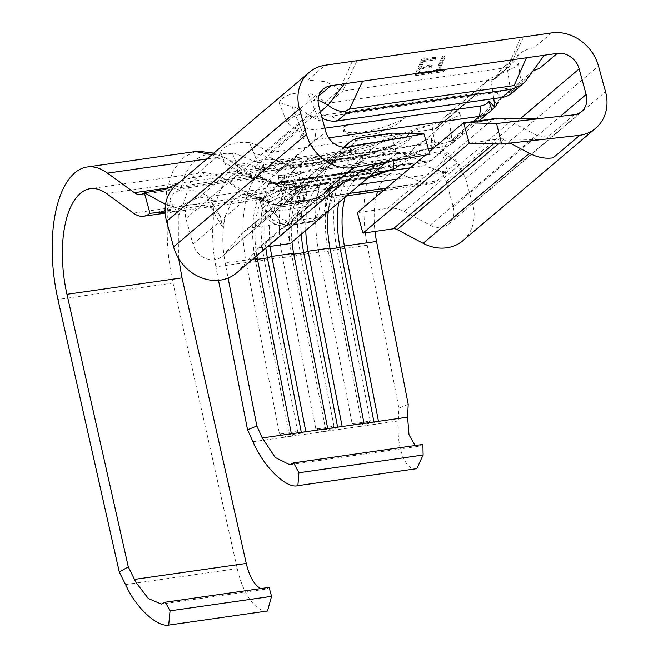 <?xml version="1.0" encoding="UTF-8"?>
<svg xmlns="http://www.w3.org/2000/svg" width="658" height="658" viewBox="0 0 658 658"><rect width="100%" height="100%" fill="white"/><g stroke="black" fill="none" stroke-linecap="round" stroke-linejoin="round"><path stroke-width="0.49" stroke-dasharray="3.29 2.47" d="M315.766 428.638L322.461 431.78L325.628 431.352L328.309 430.965L333.935 426.047A14.879 1.481 -11 0 1 323.111 428.054A14.879 1.481 -11 0 1 315.766 428.638L282.488 257.344A80.712 36.141 81.9 0 1 289.685 175.587A80.712 36.141 81.9 0 1 305.37 163.48A80.712 36.141 81.9 0 1 312.871 164.105L326.812 159.162L331.221 161.597L326.812 159.162L313.899 158.109C304.317 159.433 296.248 165.257 289.685 175.587M279.444 433.828L286.131 436.961L289.306 436.534L291.979 436.147L297.605 431.229A14.879 1.481 -11 0 1 286.781 433.235A14.879 1.481 -11 0 1 279.444 433.828L246.166 262.526A80.712 36.141 81.9 0 1 253.355 180.769A80.712 36.141 81.9 0 1 269.04 168.662A80.712 36.141 81.9 0 1 276.541 169.295L290.482 164.352L294.71 166.696C295.014 167.107 294.044 167.453 291.798 167.741L276.541 169.295M352.096 423.448L358.791 426.59L361.958 426.162L364.639 425.775L370.265 420.857A14.879 1.481 -11 0 1 359.433 422.864A14.879 1.481 -11 0 1 352.096 423.448L318.817 252.154A80.712 36.141 81.9 0 1 326.014 170.397A80.712 36.141 81.9 0 1 341.691 158.29A80.712 36.141 81.9 0 1 349.201 158.915L363.142 153.972L367.542 156.415L363.142 153.972L350.229 152.927C340.647 154.243 332.578 160.067 326.014 170.397M195.385 151.546L183.409 157.295L173.153 170.537L166.309 190.244L167.987 213.62C166.087 236.058 167.757 259.194 172.996 283.03L237.25 568.602A56.086 25.111 -98.1 0 0 238.55 573.825A56.086 25.111 -98.1 0 0 267.493 610.994M269.097 587.388A34.2 15.315 81.9 0 1 265.174 589.239A34.2 15.315 81.9 0 1 260.897 588.565M436.377 70.102L431.072 70.858L430.373 72.446L443.221 70.612L443.928 69.024L438.615 69.781L444.75 55.881L442.513 56.201L436.377 70.102L436.887 71.146L431.582 71.903L431.072 70.858M551.684 32.9L534.148 47.746A41.043 35.326 49.8 0 0 519.68 53.611L510.879 63.826L509.966 65.668A4.236 3.644 -130.2 0 1 509.95 65.71A4.236 3.644 -130.2 0 1 509.119 66.787A4.236 3.644 -130.2 0 1 507.474 67.519L342.785 91.034L357.064 60.692M421.836 59.154L415.001 74.642L428.416 72.725L429.115 71.138L417.937 72.734L420.043 67.963L431.22 66.368L431.919 64.78L420.742 66.376L423.374 60.421L434.551 58.825L435.251 57.238L421.836 59.154L422.346 60.207L415.511 75.686L415.001 74.642M387.949 171.047L309.392 182.266L305.139 185.869L317.855 184.051C330.036 182.661 334.28 184.174 330.587 188.591L360.197 184.363M396.996 179.108L447.473 171.894L442.546 173.893L446.288 181.345L453.288 206.949A19.156 16.483 -130.2 0 1 448.715 223.991A19.156 16.483 -130.2 0 1 430.168 225.201L404.234 211.481A28.73 24.733 49.8 0 0 387.62 208.347L357.343 212.666M410.279 167.864L424.426 165.841L439.56 170.726L442.546 173.893L443.574 173.128C445.91 171.401 446.65 168.942 445.787 165.742L441.872 151.414L290.507 173.029L303.79 161.778L418.825 145.352A41.043 35.326 -130.2 0 1 457.655 162.616L443.574 173.128M330.086 189.035A2.739 2.352 49.8 0 0 329.016 189.504L330.587 188.591A24.626 5.955 -15.3 0 1 330.086 189.035L325.833 192.629A24.626 5.955 -15.3 0 1 315.445 198.231L294.455 202.977L279.206 205.469L273.234 204.745L248.28 195.434L241.864 194.669L232.29 200.805L225.587 215.314L222.437 227.018L214.064 212.945L212.748 203.741L207.064 199.571L208.956 199.785L206.702 195.607L216.441 201.34L208.956 199.785M445.787 165.742L447.473 171.894L436.846 180.892A54.721 24.502 81.9 0 1 430.571 183.853A54.721 24.502 81.9 0 1 424.599 183.13L399.645 173.819A58.825 26.336 -98.1 0 0 393.221 173.038A58.825 26.336 -98.1 0 0 377.618 191.412M325.833 192.629A2.739 2.352 49.8 0 0 324.772 193.107L329.016 189.504A2.739 2.352 49.8 0 0 328.367 191.939L329.066 194.497L324.813 198.099L324.114 195.541L328.367 191.939A21.887 5.297 164.7 0 0 328.811 191.544L330.094 188.936L317.493 187.505L295.697 190.623C283.45 192.835 274.139 196.084 267.765 200.369L262.986 202.064L260.181 201.167L263.381 200.534L273.136 203.857A2.739 0.855 -74 0 0 272.831 202.129L259.523 198.428C256.883 199.16 257.155 199.58 260.329 199.687L264.771 198.083C271.943 193.255 282.372 189.611 296.059 187.16L305.139 185.869M257.92 199.876L260.329 199.687A2.739 2.443 82.4 0 1 262.986 202.064L264.269 206.744L268.522 203.149L267.765 200.369A2.739 2.402 59.1 0 0 264.771 198.083M309.392 182.266L276.697 186.938L265.01 196.832L258.726 199.761L248.428 196.684L133.385 213.11M167.987 213.62L169.871 200.608L178.886 215.133L182.447 206.768L190.228 182.62L205.288 172.24L220.866 176.657L248.428 196.684M182.447 206.768C191.207 203.232 200.887 203.651 211.473 208.027L220.57 216.869L222.437 227.018M412.114 136.823A34.2 8.274 -15.3 0 1 368.554 152.385A34.2 8.274 -15.3 0 1 348.855 150.164A34.2 8.274 -15.3 0 1 351.569 145.467L349.423 152.237L356.2 156.908L369.78 156.867C384.223 155.436 407.499 144.406 412.114 136.823L351.569 145.467M473.447 121.541L443.459 146.931A26.123 22.487 49.8 0 0 453.65 142.416A26.123 22.487 49.8 0 0 455.665 140.442L452.482 143.14L446.543 137.497A17.914 15.422 49.8 0 1 438.17 141.947L443.459 146.931L433.301 148.379M428.498 149.062L278.77 170.447A26.123 22.487 -130.2 0 1 264.064 167.798L260.881 170.496L263.397 163.645L264.064 167.798M328.663 137.892L314.911 139.858A26.123 22.487 -130.2 0 1 300.204 137.209L305.912 127.66L303.396 134.512L300.204 137.209M406.512 116.334L397.21 124.288L376.532 133.582L353.231 136.815L343.813 131.748L345.968 124.979L406.512 116.334A34.2 8.274 -15.3 0 1 370.52 130.555A34.2 8.274 -15.3 0 1 343.254 129.684A34.2 8.274 -15.3 0 1 345.968 124.979M240.178 173.761L240.614 173.408L239.602 173.523C233.236 174.255 229.593 173.811 228.68 172.199L230.316 169.419C233.804 165.874 246.429 159.927 255.172 166.968L260.881 170.496L249.497 142.613C237.275 141.503 228.17 143.789 222.182 149.489L220.512 152.171L221.507 153.034C223.514 153.923 227.15 153.997 232.397 153.281L251.907 152.821L269.212 157.196L278.26 161.745L281.887 162.172L390.868 146.611L392.176 146.29L417.682 128.121L447.95 120.702L458.305 115.767L459.901 112.888L456.274 111.144L448.32 114.221L452.482 143.14L458.618 133.887L462.878 133.599L461.274 136.436L455.122 139.858L434.954 145.657L431.771 148.338L426.45 148.889L381.961 164.796A44.456 10.758 -15.3 0 1 349.077 173.046L283.442 182.422A44.456 10.758 -15.3 0 1 260.675 182.11L243.32 175.044L237.423 176.089L240.178 173.761L239.602 173.523M276.697 186.938L197.992 198.173A19.156 16.483 49.8 0 0 193.781 199.407A19.156 16.483 49.8 0 0 192.506 200.073A19.156 16.483 49.8 0 0 190.516 201.48A19.156 16.483 49.8 0 0 186.888 206.143L185.474 210.601L165.569 204.325M493.763 98.61L490.835 78.236A41.043 35.326 49.8 0 0 487.849 80.465A41.043 35.326 49.8 0 0 479.674 91.306A4.236 3.644 -130.2 0 1 478.827 92.424A4.236 3.644 -130.2 0 1 477.182 93.156L312.492 116.672A4.236 3.644 -130.2 0 1 309.219 115.652A41.043 35.326 49.8 0 0 292.012 106.629L303.396 134.512L287.143 122.684L288.772 119.937C292.259 116.4 304.893 110.445 313.627 117.486L319.336 121.014L321.852 114.163L322.527 118.317M324.855 128.211L315.996 129.478A17.914 15.422 -130.2 0 1 305.912 127.66M322.223 118.572L319.336 121.014L307.952 93.132C295.73 92.021 286.625 94.308 280.637 100.008L278.984 102.681L292.012 106.629M243.32 175.044C248.477 174.025 253.569 174.51 258.569 176.5L267.913 181.172L284.297 184.643L291.568 184.322L374.18 172.528M512.105 92.942A26.123 22.487 49.8 0 0 514.12 90.96L510.937 93.658L517.073 84.405L521.333 84.117L519.738 86.955L502.844 96.446L498.353 102.089L455.484 138.369M527.222 78.911A26.123 22.487 49.8 0 0 528.464 76.591A19.156 16.483 -130.2 0 1 531.327 72.413A19.156 16.483 -130.2 0 1 532.059 71.722M290.293 243.526L284.692 223.046L254.416 227.364A28.73 24.733 49.8 0 0 243.213 232.323A28.73 24.733 49.8 0 0 240.705 234.832L223.942 254.646A19.156 16.483 -130.2 0 1 222.272 256.324A19.156 16.483 -130.2 0 1 192.942 244.126L185.943 218.522A19.156 16.483 -130.2 0 1 185.474 210.601L165.117 212.123M318.883 95.846L313.307 100.567A19.156 16.483 -130.2 0 1 318.11 100.584M206.702 195.607C198.354 191.017 189.767 189.208 180.925 190.178L182.315 181.238C188.681 164.516 197.433 155.568 208.578 154.4C214.755 154.137 220.858 155.576 226.903 158.734L252.236 176.788L255.543 178.203L259.4 176.344L271.096 166.449L192.383 177.693L185.457 179.453A41.043 35.326 -130.2 0 0 180.901 181.6A41.043 35.326 -130.2 0 0 179.914 182.192L178.145 183.278M176.583 184.602A41.043 35.326 -130.2 0 1 179.914 182.192M490.835 78.236L516.76 66.285L518.356 63.415L514.737 61.663L506.783 64.739A41.043 35.326 49.8 0 0 503.789 66.976A41.043 35.326 49.8 0 0 495.614 77.817A4.236 3.644 -130.2 0 1 494.775 78.935A4.236 3.644 -130.2 0 1 493.122 79.659L328.441 103.174L342.785 91.034A4.236 3.644 -130.2 0 1 339.503 90.006A41.043 35.326 49.8 0 0 324.172 81.526L307.705 80.079L325.241 65.232M328.441 103.174A4.236 3.644 -130.2 0 1 325.159 102.154A41.043 35.326 49.8 0 0 307.952 93.132M249.497 142.613A41.043 35.326 -130.2 0 1 266.704 151.636A4.236 3.644 49.8 0 0 269.977 152.656L434.667 129.141A4.236 3.644 49.8 0 0 436.32 128.409A4.236 3.644 49.8 0 0 437.159 127.29A41.043 35.326 -130.2 0 1 445.334 116.45A41.043 35.326 -130.2 0 1 448.32 114.221M462.854 240.696A41.043 35.326 49.8 0 0 472.666 204.186L465.658 178.573L457.655 162.616L441.872 151.414L431.237 160.412A32.834 14.698 -98.1 0 1 427.478 162.181A32.834 14.698 -98.1 0 1 423.892 161.753L398.937 152.442A80.712 36.141 81.9 0 0 390.128 151.373A80.712 36.141 81.9 0 0 367.254 245.237L398.904 408.166L408.207 404.382M240.614 173.408L237.563 165.931C247.211 165.026 255.304 166.482 261.835 170.282L258.569 176.5L272.807 182.299A19.156 17.725 112.2 0 1 275.743 183.862L262.41 178.425M395.121 168.489L412.739 156.966L414.647 154.737L421.86 149.851L426.45 148.889M218.505 280.333L215.89 266.852L246.166 262.526A14.879 1.481 169 0 0 253.503 261.942A14.879 1.481 169 0 0 264.327 259.935L282.488 257.344A14.879 1.481 169 0 0 289.824 256.752A14.879 1.481 169 0 0 300.657 254.745A80.712 36.141 81.9 0 1 323.53 160.881A80.712 36.141 81.9 0 1 331.032 161.514C331.344 161.926 330.374 162.271 328.128 162.551C324.822 161.317 321.573 161.778 318.373 163.941L312.871 164.105M297.605 431.229L264.327 259.935A80.712 36.141 81.9 0 1 287.201 166.071A80.712 36.141 81.9 0 1 294.71 166.696L290.491 164.352L277.577 163.299C267.995 164.615 259.918 170.447 253.355 180.769M333.935 426.047L300.657 254.745L318.817 252.154A14.879 1.481 169 0 0 326.154 251.562A14.879 1.481 169 0 0 336.978 249.555A80.712 36.141 81.9 0 1 359.86 155.699A80.712 36.141 81.9 0 1 367.361 156.324C367.674 156.736 366.703 157.081 364.458 157.361L349.201 158.915M215.89 266.852C212.304 247.778 211.695 229.815 214.064 212.945M285.736 174.074L297.844 172.355L303.445 192.835L291.338 194.571L285.736 174.074L278.721 176.426C277.684 177.356 278.589 177.726 281.443 177.528L287.085 198.165L299.193 196.438L293.591 175.949L285.72 177.076L279.872 182.019L276.113 183.796L272.527 183.368L247.572 174.057A80.712 36.141 -98.1 0 0 238.764 172.988A80.712 36.141 -98.1 0 0 216.441 201.34M416.794 468.685C405.854 472.131 396.272 447.391 398.304 420.972L398.904 408.166M367.254 245.237L336.978 249.555L370.265 420.857M225.587 215.314C222.026 229.338 221.894 245.261 225.184 263.06L228.096 278.046M291.963 242.111A58.825 26.336 81.9 0 1 310.313 184.882A58.825 26.336 81.9 0 1 316.728 185.655L317.666 178.137L329.773 176.41L331.188 183.59L280.407 190.845L281.336 183.327L293.443 181.6L294.858 188.78A58.825 26.336 81.9 0 0 288.443 188.007L310.313 184.882M270.224 246.396A58.825 26.336 81.9 0 1 288.443 188.007M256.817 255.756A58.825 26.336 81.9 0 1 273.983 190.072A58.825 26.336 81.9 0 1 280.407 190.845L248.28 195.434M376.22 196.693A58.825 26.336 -98.1 0 0 375.002 231.435M345.162 197.079A58.825 26.336 81.9 0 1 361.102 177.627A58.825 26.336 81.9 0 1 367.518 178.408L353.058 180.473L353.988 172.955L366.103 171.228L367.518 178.408L399.645 173.819M305.773 230.423A58.825 26.336 81.9 0 1 324.772 182.817A58.825 26.336 81.9 0 1 331.188 183.59L353.058 180.473A58.825 26.336 81.9 0 0 346.643 179.692A58.825 26.336 81.9 0 0 328.293 211.358M178.713 258.701L178.886 215.133M236.411 273.029A41.043 35.326 49.8 0 0 239.997 269.443L256.752 249.629A6.843 5.889 -130.2 0 1 257.352 249.028A6.843 5.889 -130.2 0 1 260.017 247.852L267.403 246.799M462.13 123.975L501.98 118.547L496.774 118.341M355.641 138.838L389.478 134.347L390.975 133.081L396.577 153.561L386.838 161.81M574.097 114.837L547.53 137.333L536.451 135.235L510.518 121.516L501.98 118.547M498.312 143.97L503.46 139.611L510.082 143.115M469.236 143.189L499.504 138.863L502.473 139.183A6.843 5.889 49.8 0 1 503.46 139.611M500.302 138.805L500.985 138.838M425.356 155.099L429.312 151.751M344.907 147.334L328.556 166.359L321.088 169.665L347.663 147.17M284.692 223.046L389.478 134.347M340.68 184.635L346.281 179.478L363.043 159.664L365.544 158.052L396.577 153.561L430.069 154.276M257.352 249.028L363.726 158.997M325.159 102.154L339.503 90.006L352.252 61.375M247.572 174.057L282.052 169.131C285.243 166.968 288.492 166.499 291.798 167.741L354.703 158.759C357.903 156.588 361.152 156.127 364.458 157.361L398.937 152.442M415.165 445.524L418.907 446.28L422.888 444.421M289.972 173.473L290.507 173.029M293.591 175.949A5.47 1.324 164.7 0 0 300.558 173.457A5.47 1.324 164.7 0 0 300.994 172.709A5.47 1.324 164.7 0 0 297.844 172.355M213.751 153.141L226.722 158.636A21.887 16.401 118.4 0 1 226.903 158.734L254.547 173.77C254.959 174 263.406 178.507 267.839 179.864L254.687 178.26L259.4 176.344L159.754 190.573M149.966 213.258L265.01 196.832M254.687 178.26L246.265 176.714L217.329 157.451L211.925 154.688M278.721 176.426L278.268 177.101L283.935 197.811A5.47 1.324 -15.3 0 1 284.371 197.055A5.47 1.324 -15.3 0 1 291.338 194.571A5.47 2.451 81.9 0 1 290.614 201.488A5.47 2.451 81.9 0 1 289.989 201.784A5.47 2.451 81.9 0 1 287.085 198.165A5.47 1.324 -15.3 0 1 283.935 197.811A5.47 5.47 0 0 0 289.989 201.784L302.096 200.057A5.47 2.451 81.9 0 1 299.193 196.438A5.47 1.324 -15.3 0 0 306.167 193.946A5.47 1.324 -15.3 0 0 306.603 193.197A5.47 1.324 -15.3 0 0 303.445 192.835A5.47 2.451 81.9 0 1 302.721 199.761A5.47 2.451 81.9 0 1 302.096 200.057A5.47 5.47 0 0 0 304.86 198.815A5.47 4.713 49.8 0 0 306.167 193.946M285.72 177.076L281.443 177.528M169.871 200.608C171.129 194.924 174.814 191.445 180.925 190.178M227.199 158.891L226.722 158.636A21.887 16.401 118.4 0 0 217.329 157.451L206.892 158.948M252.104 176.689A21.887 16.927 120.6 0 0 246.265 176.714L169.813 187.629M301.339 234.182A66.351 29.709 81.9 0 1 322.535 175.538A66.351 29.709 81.9 0 1 329.773 176.41M293.641 253.289L291.617 254.424A66.351 29.709 81.9 0 1 310.428 177.265A66.351 29.709 81.9 0 1 317.666 178.137M327.7 428.597L325.677 429.732L337.784 428.004L342.16 426.532M293.797 254.111L291.617 254.424L325.677 429.732M337.628 427.182L337.784 428.004M338.64 202.606A66.351 29.709 81.9 0 1 358.857 170.348A66.351 29.709 81.9 0 1 366.103 171.228M329.971 248.099L327.947 249.234A66.351 29.709 81.9 0 1 346.75 172.075A66.351 29.709 81.9 0 1 353.988 172.955M364.03 423.407L362.007 424.542L374.114 422.814L378.482 421.342M330.127 248.921L327.947 249.234L362.007 424.542M373.958 421.992L374.114 422.814M265.84 248.115A66.351 29.709 81.9 0 1 286.205 180.72A66.351 29.709 81.9 0 1 293.443 181.6M257.311 258.479L255.288 259.614A66.351 29.709 81.9 0 1 274.098 182.455A66.351 29.709 81.9 0 1 281.336 183.327M291.371 433.786L289.347 434.913L301.463 433.186L305.83 431.722M257.475 259.301L255.288 259.614L289.347 434.913M301.298 432.364L301.463 433.186M506.783 64.739L510.937 93.658L504.999 88.016A17.914 15.422 49.8 0 1 496.625 92.465L331.945 115.981A17.914 15.422 -130.2 0 1 321.852 114.163M261.835 170.282C266.786 173.975 274.254 175.628 284.24 175.25L393.221 159.688C402.828 157.887 409.194 154.819 412.336 150.476C415.889 144.752 422.28 140.697 431.508 138.312L434.954 145.657L431.961 124.781M438.17 141.947L273.481 165.462A17.914 15.422 -130.2 0 1 263.397 163.645M504.999 88.016L514.12 90.96M446.543 137.497L455.665 140.442M393.229 160.692L393.221 159.688M284.297 184.643L284.24 175.25M232.397 153.281L237.563 165.931L237.423 176.089M431.771 148.338L431.508 138.312M294.455 202.977A2.739 1.226 81.9 0 1 294.578 202.944A2.739 1.226 81.9 0 1 296.034 204.753L296.939 208.06L275.143 211.177L273.136 203.857L282.808 206.637L296.034 204.753L314.878 200.517A21.887 5.297 164.7 0 0 324.114 195.541A2.739 2.352 49.8 0 1 324.772 193.107C324.484 193.797 321.277 195.508 315.133 198.247L315.133 198.247A2.739 1.119 68.3 0 0 314.878 200.517M349.562 193.353L315.445 198.231A2.739 1.119 68.3 0 0 315.133 198.247C313.2 199.374 300.665 202.376 294.578 202.944L281.854 204.761M281.731 204.794L282.808 206.637M296.059 187.16A2.739 1.226 81.9 0 0 295.697 190.623L296.396 193.181L318.192 190.072A21.887 9.804 -98.1 0 1 315.297 217.749A21.887 18.843 49.8 0 0 323.835 213.973L319.582 217.576A21.887 18.843 -130.2 0 1 311.045 221.351A21.887 9.804 -98.1 0 1 308.536 222.536A21.887 21.887 0 0 0 319.582 217.576A21.887 18.843 -130.2 0 0 324.813 198.099A21.887 5.297 164.7 0 1 296.939 208.06A21.887 9.804 -98.1 0 0 308.536 222.536L286.74 225.645A21.887 21.887 0 0 1 262.534 209.754A21.887 5.297 164.7 0 0 275.143 211.177A21.887 9.804 -98.1 0 0 286.74 225.645A21.887 9.804 -98.1 0 0 289.249 224.46L311.045 221.351L315.297 217.749L293.501 220.866L289.249 224.46A21.887 18.843 49.8 0 1 264.269 206.744A21.887 5.297 164.7 0 0 262.534 209.754L260.181 201.167L258.948 199.744L272.831 202.129A2.739 0.855 -74 0 0 272.651 202.129M431.582 71.903L430.883 73.49L430.373 72.446M430.883 73.49L443.739 71.656L443.221 70.612M443.739 71.656L444.438 70.069L443.928 69.024M444.438 70.069L439.125 70.825L438.615 69.781M439.125 70.825L445.26 56.933L444.75 55.881M445.26 56.933L443.023 57.254L442.513 56.201M443.023 57.254L436.887 71.146M415.511 75.686L428.926 73.77L428.416 72.725M428.926 73.77L429.625 72.183L429.115 71.138M429.625 72.183L418.447 73.778L417.937 72.734M418.447 73.778L420.552 69.016L420.043 67.963M420.552 69.016L431.73 67.42L431.22 66.368M431.73 67.42L432.429 65.833L431.919 64.78M432.429 65.833L421.252 67.429L420.742 66.376M421.252 67.429L423.884 61.474L423.374 60.421M423.884 61.474L435.061 59.878L434.551 58.825M435.061 59.878L435.76 58.291L435.251 57.238M435.76 58.291L422.346 60.207M237.25 568.602L125.423 584.575M493.122 79.659L507.474 67.519L520.823 37.309M273.234 204.745L424.599 183.13M386.369 188.106L436.846 180.892M273.481 165.462L278.77 170.447L314.911 139.858L315.996 129.478M435.983 145.484L434.519 146.01M220.504 152.171L228.68 172.199L197.992 198.173M424.426 165.841L455.122 139.858M255.172 166.968L298.033 130.687M313.627 117.486L320.364 111.786M291.568 184.322L296.289 186.247A9.574 2.319 164.7 0 0 301.2 186.313L366.827 176.944A9.574 2.319 164.7 0 0 369.566 176.426M281.887 162.172L290.688 165.758A9.574 2.319 164.7 0 0 295.59 165.824L361.226 156.456A9.574 2.319 164.7 0 0 368.307 154.679L390.868 146.611M513.939 88.888L528.464 76.591L531.335 72.421M446.288 181.345L520.026 118.925M185.943 218.522L318.801 106.061M192.383 177.693L221.507 153.034M266.704 151.636L309.219 115.652M447.95 120.702L418.825 145.352M437.159 127.29L479.674 91.306M495.614 77.817L509.966 65.668L523.694 36.897M465.658 178.573L598.517 66.121M260.675 182.11A19.156 17.725 112.2 0 1 272.807 182.299L271.968 182.019C272.56 182.496 277.117 182.282 285.638 181.386A19.156 8.579 81.9 0 1 290.951 184.067A29.7 7.189 -15.3 0 1 275.743 183.862A26.123 24.165 -67.8 0 0 279.749 185.992A26.123 24.165 -67.8 0 0 296.289 186.247M290.688 165.758A4.236 3.915 112.2 0 1 287.357 165.372L277.413 161.325M295.59 165.824A4.236 1.892 81.9 0 1 295.105 166.055A4.236 1.892 81.9 0 1 293.937 165.462A12.839 3.109 -15.3 0 1 287.357 165.372A41.043 37.975 -67.8 0 0 281.065 162.032A41.043 37.975 -67.8 0 0 255.065 161.629L234.018 153.051M381.961 164.796A19.156 5.593 70.3 0 0 380.423 164.681A19.156 5.593 70.3 0 0 378.556 169.18A26.123 7.625 -109.7 0 1 376.014 175.316M412.739 156.966L378.556 169.18A29.7 7.189 -15.3 0 1 356.587 174.691L290.951 184.067A26.123 11.696 -98.1 0 0 298.197 187.727A26.123 11.696 -98.1 0 0 301.2 186.313M368.307 154.679A4.236 1.234 70.3 0 0 368.653 154.704A4.236 1.234 70.3 0 0 369.064 153.709A41.043 11.984 -109.7 0 1 373.053 144.069A41.043 11.984 -109.7 0 1 376.36 144.308A44.456 10.758 -15.3 0 1 343.468 152.566L277.841 161.934A44.456 10.758 -15.3 0 1 255.065 161.629M394.561 144.596L369.064 153.709A12.839 3.109 -15.3 0 1 359.564 156.094L293.937 165.462A41.043 18.375 -98.1 0 0 282.545 159.713A41.043 18.375 -98.1 0 0 277.841 161.934M430.34 125.012L376.36 144.308M269.977 152.656L312.492 116.672M434.667 129.141L477.182 93.156M252.952 441.724L398.304 420.972M225.184 263.06L252.853 259.112M387.62 208.347L492.324 119.723M404.234 211.481L510.518 121.516M430.168 225.201L536.451 135.235M493.623 143.847L499.504 138.863M223.942 254.646L330.234 164.689M240.705 234.832L344.126 147.293M254.416 227.364L359.12 138.739M260.017 247.852L366.309 157.887M256.752 249.629L363.043 159.664M239.997 269.443L346.281 179.478M453.288 206.949L560.287 116.384M192.942 244.126L325.8 131.674M472.666 204.186L605.524 91.725M283.442 182.422A19.156 8.579 81.9 0 1 285.638 181.386L351.273 172.009A19.156 8.579 81.9 0 1 356.587 174.691A26.123 11.696 -98.1 0 0 363.833 178.351A26.123 11.696 -98.1 0 0 366.827 176.944M349.077 173.046A19.156 8.579 81.9 0 1 351.273 172.009L380.423 164.681L421.868 149.868M361.226 156.456A4.236 1.892 81.9 0 1 360.74 156.686A4.236 1.892 81.9 0 1 359.564 156.094A41.043 18.375 -98.1 0 0 348.181 150.345A41.043 18.375 -98.1 0 0 343.468 152.566M279.872 182.019L431.237 160.412M272.527 183.368L423.892 161.753M221.532 177.134L106.497 193.559M172.996 283.03L57.953 299.456M211.473 208.027L207.064 199.571M331.945 115.981L337.233 120.965M496.625 92.465L501.914 97.45M414.647 154.737L412.336 150.476M330.102 188.928L330.801 191.494A21.887 21.887 0 0 1 323.835 213.973A21.887 18.843 49.8 0 0 329.066 194.497A21.887 5.297 164.7 0 0 330.801 191.494A21.887 5.297 164.7 0 0 318.192 190.072L317.493 187.505A2.739 1.226 81.9 0 1 317.855 184.051M302.721 199.761A5.47 4.713 49.8 0 0 304.86 198.815A5.47 5.47 0 0 0 306.603 193.197L300.994 172.709M290.614 201.488A5.47 4.713 -130.2 0 1 284.371 197.055M296.396 193.181A21.887 5.297 164.7 0 0 268.522 203.149A21.887 18.843 -130.2 0 0 293.501 220.866A21.887 9.804 -98.1 0 0 296.396 193.181M330.086 188.928L330.077 188.352L329.403 189.167L328.811 191.544M328.309 430.949L322.461 431.763M291.979 436.131L286.131 436.945M364.631 425.759L358.791 426.573M265.174 589.239L161.333 604.069M445.844 172.133L439.569 170.718M279.206 205.469L346.634 195.837M383.433 190.581L430.571 183.853M260.979 198.593L255.123 197.038L265.593 201.43L243.065 190.573L220.866 176.657M343.254 129.684L343.813 131.748M458.618 133.887L502.844 96.446M517.073 84.405L532.281 71.533M190.516 201.48L323.374 89.027M445.334 116.45L487.849 80.465M503.789 66.976L518.142 54.828M368.241 177.545L298.197 187.727C290.589 188.862 283.17 187.711 279.749 185.992L267.913 181.164M392.176 146.29L368.653 154.704L360.74 156.686L295.105 166.055C291.214 166.474 288.846 166.359 288.007 165.717L278.26 161.745M417.682 128.121L373.053 144.069L348.181 150.345L282.545 159.713L274.814 160.338L281.065 162.032L269.212 157.196M453.65 142.416L479.287 120.718M436.32 128.409L478.827 92.424M287.201 166.071L305.37 163.48M323.53 160.881L341.691 158.29M238.764 172.988L269.04 168.662M359.86 155.699L390.128 151.373M241.856 194.653L273.983 190.072M361.102 177.627L393.221 173.038M324.772 182.817L346.643 179.692M494.775 78.935L509.119 66.787M243.213 232.323L343.715 147.26M448.715 223.991L581.573 111.531M222.272 256.324L328.556 166.359M341.708 183.903L342.695 183.064M327.997 166.811L347.621 152.977C356.463 147.614 365.856 144.053 375.8 142.268M500.582 138.813L535.184 139.652L545.704 139.126M510.879 63.826L509.95 65.71M452.465 158.94C444.134 153.725 435.933 151.883 427.856 153.413M276.113 183.796L427.478 162.181M289.676 464.729L418.907 446.28M170.743 205.954L161.169 201.924M192.514 200.081C179.552 206.999 171.623 209.696 153.429 212.764M254.695 178.252L140.598 194.546M258.734 199.785L165.174 213.151M205.296 172.24L90.261 188.665M212.748 203.733L220.57 216.869M310.428 177.265L322.535 175.538M346.75 172.075L358.857 170.348M274.098 182.455L286.205 180.72M518.381 63.407L521.35 84.117M278.959 102.689L287.127 122.692M459.917 112.888L462.895 133.599M349.423 152.237L348.855 150.164M259.671 199.752L261.029 198.609L272.831 202.129"/><path stroke-width="0.99" d="M176.583 184.602A41.043 35.326 -130.2 0 0 176.377 184.775A41.043 35.326 -130.2 0 0 167.428 197.458A41.043 35.326 -130.2 0 0 165.569 204.325L144.365 192.769A32.834 14.698 81.9 0 1 140.598 194.546A32.834 14.698 81.9 0 1 134.421 192.687L107.525 173.136A108.068 48.388 -98.1 0 0 87.169 167A108.068 48.388 -98.1 0 0 57.953 299.456L119.287 572.016L128.022 589.609C138.715 610.353 157.887 627.082 168.687 625.1L170.052 610.846L165.339 602.21L161.333 604.069L148.387 598.574L136.017 582.486L128.294 566.851L66.968 294.299A86.182 38.592 81.9 0 1 90.261 188.665A86.182 38.592 81.9 0 1 106.497 193.559L133.385 213.11A54.721 24.502 -98.1 0 0 143.699 216.219A54.721 24.502 -98.1 0 0 149.966 213.258L165.117 212.123M168.687 625.1L267.493 610.994L271.548 596.354L269.097 587.388L165.339 602.21M260.897 588.565A34.2 15.315 81.9 0 1 247.054 566.628A34.2 15.315 81.9 0 1 246.265 563.445L182.003 277.873L178.713 258.701M510.082 143.115L529.394 153.33C537.66 157.484 545.572 158.981 553.131 157.813L579.706 135.326A41.043 35.326 49.8 0 0 595.712 128.236A41.043 35.326 49.8 0 0 605.524 91.725L598.517 66.121A41.043 35.326 49.8 0 0 551.684 32.9L325.241 65.232A41.043 35.326 49.8 0 0 309.235 72.322A41.043 35.326 49.8 0 0 299.423 108.833L306.431 134.438A41.043 35.326 49.8 0 0 353.264 167.658L430.069 154.276L423.925 133.887L347.663 147.17A19.156 16.483 -130.2 0 1 325.8 131.674L318.801 106.061A19.156 16.483 -130.2 0 1 323.374 89.027A19.156 16.483 -130.2 0 1 330.851 85.721L557.285 53.388A19.156 16.483 -130.2 0 1 579.147 68.884L586.146 94.497A19.156 16.483 -130.2 0 1 581.573 111.531A19.156 16.483 -130.2 0 1 574.097 114.837L537.52 118.769L499.693 118.21L465.379 122.75L496.576 123.515L542.965 118.325M360.197 184.363L396.996 179.108M410.279 167.864L387.949 171.047M433.301 148.379L428.498 149.062M473.447 121.541L479.592 116.343L328.663 137.892M479.287 120.718L489.782 111.835A26.123 22.487 49.8 0 1 479.592 116.343L480.685 105.963L324.855 128.211M480.685 105.963A17.914 15.422 49.8 0 0 489.059 101.513L494.989 107.155L491.806 109.853L489.059 101.513M516.695 87.152L511.579 89.266L346.889 112.789L344.619 111.728L349.538 109.08L514.145 85.573L516.695 87.152A26.123 22.487 49.8 0 0 523.266 83.492L512.105 92.942A26.123 22.487 49.8 0 1 501.914 97.45L337.233 120.965A26.123 22.487 -130.2 0 1 322.527 118.317L322.223 118.572M318.11 100.584A19.156 16.483 -130.2 0 1 320.997 101.242L328.153 105.198A26.123 22.487 49.8 0 0 344.619 111.728M374.18 172.528L386.024 170.833L395.121 168.489L376.014 175.316A26.123 7.625 -109.7 0 1 373.917 175.16L386.024 170.833M532.059 71.722A19.156 16.483 -130.2 0 1 532.281 71.533A19.156 16.483 -130.2 0 1 532.996 70.965L539.749 68.226L557.285 53.388M165.569 204.325A41.043 35.326 49.8 0 0 166.564 221.285L173.572 246.89A41.043 35.326 49.8 0 0 236.411 273.029L341.708 183.903M498.353 102.089L494.989 107.155L493.763 98.61M489.782 111.835A26.123 22.487 49.8 0 0 491.806 109.853M247.54 429.781L252.952 441.724C263.167 466.399 286.452 489.182 297.877 485.67L298.905 472.765L293.542 462.887L289.676 464.729L275.274 457.524L262.254 437.94L256.842 425.989L247.54 429.781L218.505 280.333M252.853 259.112L257.311 258.479L291.371 433.786L327.7 428.597L293.641 253.289A58.825 26.336 81.9 0 1 291.963 242.111M228.096 278.046L256.842 425.989M257.475 259.301L267.403 257.878L271.77 256.414A58.825 26.336 81.9 0 1 270.224 246.396M257.311 258.479A58.825 26.336 81.9 0 1 256.817 255.756M377.618 191.412A58.825 26.336 -98.1 0 0 376.22 196.693M375.002 231.435A58.825 26.336 -98.1 0 0 376.549 241.453L408.207 404.382L407.606 417.188L409.005 434.823L415.165 445.524M330.127 248.921L340.054 247.507L344.422 246.034A58.825 26.336 81.9 0 1 345.162 197.079M293.797 254.111L303.725 252.697L308.1 251.224A58.825 26.336 81.9 0 1 305.773 230.423M327.7 428.597L342.16 426.532L308.1 251.224L329.971 248.099A58.825 26.336 81.9 0 1 328.293 211.358M329.971 248.099L364.03 423.407L407.606 417.188M293.641 253.289L271.77 256.414L305.83 431.722M267.403 246.799L290.293 243.526L386.838 161.81M425.356 155.099L357.343 212.666L362.945 233.154L393.221 228.828A6.843 5.889 -130.2 0 1 397.177 229.576L423.11 243.296A41.043 35.326 49.8 0 0 462.854 240.696L595.712 128.236M523.266 83.492A26.123 22.487 49.8 0 0 527.222 78.911L544.224 55.247M429.312 151.751L463.627 122.701L464.638 122.766M390.646 133.36L373.505 135.902C366.909 136.527 360.181 137.818 353.313 139.776L355.641 138.838C360.387 137.538 363.117 137.366 373.078 135.885L391.979 133.163M391.971 133.105L423.925 133.887M362.945 233.154L469.236 143.189L463.627 122.701M353.313 139.776L349.497 142.358L344.907 147.334M384.872 162.148C375.323 164.574 369.541 166.523 367.526 168.012L362.731 170.488L340.68 184.635L326.689 190.146L353.264 167.658M579.706 135.326L501.626 144.061L496.576 123.515M501.626 144.061L469.236 143.189M349.538 109.08L362.673 81.173M297.877 485.67L416.794 468.685L423.127 455.032L298.905 472.765M293.542 462.887L422.888 444.421L423.127 455.032M376.549 241.453L344.422 246.034L378.482 421.342M178.145 183.278L164.796 189.463L144.365 192.769L149.966 213.258M271.548 596.354L170.052 610.846M211.925 154.688L195.385 151.546L87.169 167M119.287 572.016L128.294 566.851M337.628 427.182L303.725 252.697A66.351 29.709 81.9 0 1 301.339 234.182M373.958 421.992L340.054 247.507A66.351 29.709 81.9 0 1 338.64 202.606M301.298 432.364L267.403 257.878A66.351 29.709 81.9 0 1 265.84 248.115M393.287 169.106L393.229 160.692M349.562 193.353L386.369 188.106M337.233 120.965L346.889 112.789M501.914 97.45L511.579 89.266M320.364 111.786L328.153 105.198L344.364 83.788M369.566 176.426A9.574 2.319 164.7 0 0 373.917 175.16M520.026 118.925L579.147 68.884M318.883 95.846L330.851 85.721M166.564 221.285L299.423 108.833M262.254 437.94L291.371 433.786M342.16 426.532L364.03 423.407M423.11 243.296L529.394 153.33M397.177 229.576L498.312 143.97M393.221 228.828L493.623 143.847M344.126 147.293L346.988 144.867M560.287 116.384L586.146 94.497M173.572 246.89L306.431 134.438M514.145 85.573L526.425 57.789M169.813 187.629L134.421 192.687M182.003 277.873L66.968 294.299M246.265 563.445L134.429 579.41M206.892 158.948L107.525 173.136M346.634 195.837L383.433 190.581M176.377 184.775L309.235 72.322M496.774 118.341L464.893 122.75M343.715 147.26L349.497 142.358M376.014 175.316L368.241 177.545M165.174 213.151L143.699 216.219M195.385 151.546L198.321 151.241L213.751 153.141"/></g></svg>
